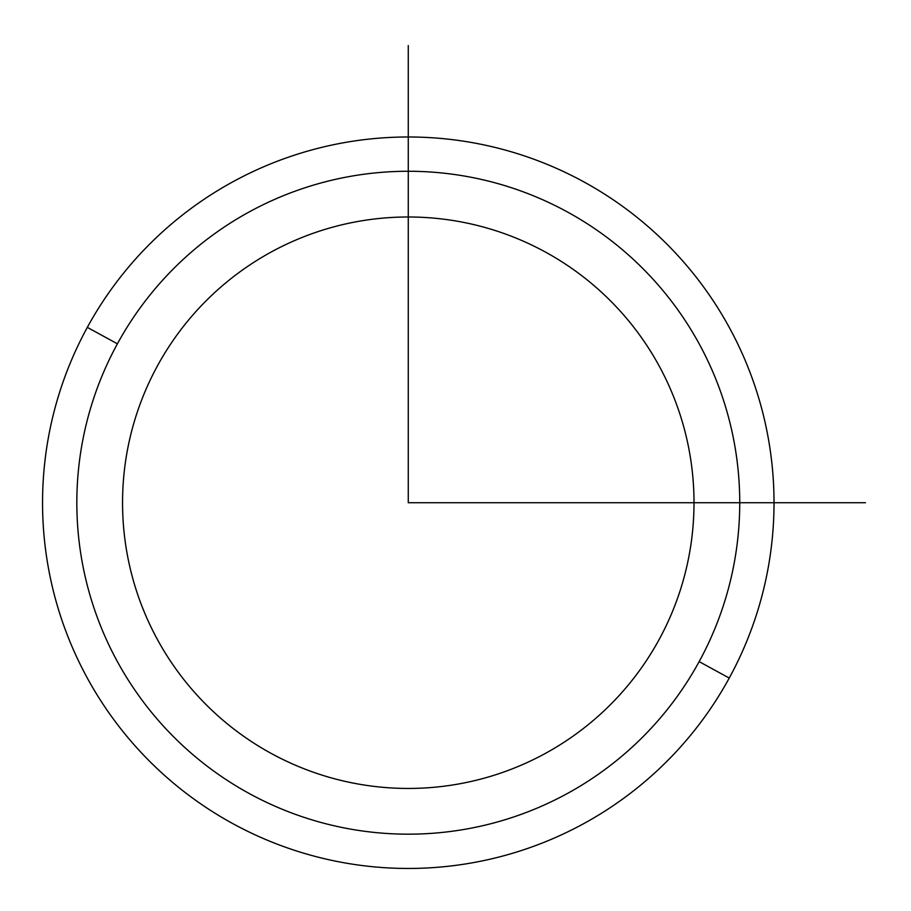 <?xml version="1.0" encoding="UTF-8"?>
<svg xmlns="http://www.w3.org/2000/svg" width="911" height="911" viewBox="0 0 911 911"><rect width="100%" height="100%" fill="white"/><g stroke="black" fill="none" stroke-linecap="round" stroke-linejoin="round"><path stroke-width="1.37" d="M157.523 365.732A285.735 285.735 0 0 1 545.268 251.971A285.735 285.735 0 0 1 659.029 639.704A285.735 285.735 0 0 1 271.296 753.477A285.735 285.735 0 0 1 157.523 365.732A285.735 285.735 0 0 0 271.296 753.477A285.735 285.735 0 0 0 659.029 639.704A285.735 285.735 0 0 0 545.268 251.971A285.735 285.735 0 0 0 157.523 365.732M117.405 343.811A331.445 331.445 0 0 1 567.189 211.842A331.445 331.445 0 0 1 699.158 661.625A331.445 331.445 0 0 1 249.375 793.595A331.445 331.445 0 0 1 117.405 343.811L87.319 327.379A365.732 365.732 0 0 1 583.621 181.756A365.732 365.732 0 0 1 729.244 678.069L699.158 661.625A331.445 331.445 0 0 0 567.189 211.842A331.445 331.445 0 0 0 117.405 343.811A331.445 331.445 0 0 0 249.375 793.595A331.445 331.445 0 0 0 699.158 661.625L729.244 678.069A365.732 365.732 0 0 1 232.931 823.681A365.732 365.732 0 0 1 87.319 327.379L117.405 343.811M729.244 678.069A365.732 365.732 0 0 0 583.621 181.756A365.732 365.732 0 0 0 87.319 327.379A365.732 365.732 0 0 0 232.931 823.681A365.732 365.732 0 0 0 729.244 678.069M408.276 45.55L408.276 502.724L865.45 502.724"/></g></svg>
